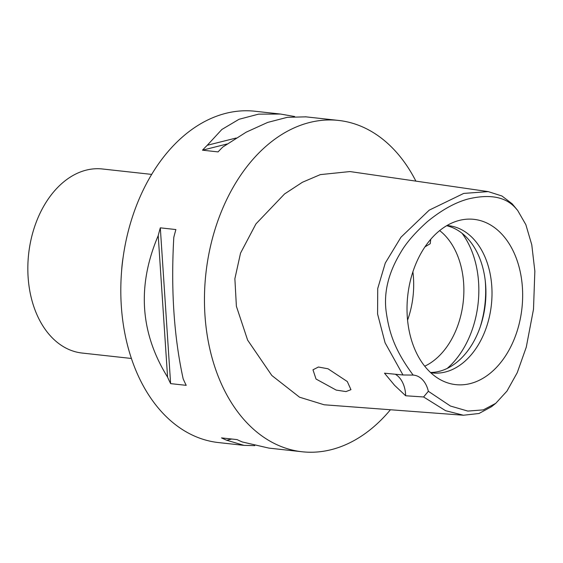 <?xml version="1.0" encoding="UTF-8"?>
<svg xmlns="http://www.w3.org/2000/svg" width="563" height="563" viewBox="0 0 563 563"><rect width="100%" height="100%" fill="white"/><g stroke="black" fill="none" stroke-linecap="round" stroke-linejoin="round"><path stroke-width="0.84" d="M428.352 391.285A26.454 18.276 96.3 0 0 422.581 379.807A26.454 18.276 96.3 0 0 413.742 375.134A26.454 18.276 96.3 0 0 413.151 375.078C393.811 349.046 388.934 331.29 386.119 311.262C383.692 292.204 388.491 272.703 400.532 252.766C405.902 243.286 414.79 232.955 427.211 221.787C441.462 210.105 455.108 202.497 468.149 198.985C489.965 193.785 505.834 196.867 515.743 208.226L517.671 210.442L525.849 224.665L531.775 244.792L534.85 271.183L533.499 309.263L526.271 347.174L517.235 372.692L506.939 391.13L495.736 403.347L483.335 409.871L467.825 411.089L450.428 406.029L428.352 391.285L423.587 396.971L405.656 395.761L394.6 385.345L384.487 373.185L402.974 374.986L385.085 342.804L377.583 314.013L377.731 288.495L385.282 263.055L400.955 237.234L429.217 210.154L463.743 193.412L488.227 191.617L501.943 195.994L512.182 203.827L517.671 210.442M501.724 234.046A83.148 57.447 96.3 0 0 459 220.492A83.148 57.447 96.3 0 0 409.526 284.435A83.148 57.447 96.3 0 0 427.95 369.933A83.148 57.447 96.3 0 0 441.427 380.271A83.148 57.447 96.3 0 0 513.998 339.7A83.148 57.447 96.3 0 0 501.724 234.046M395.289 374.233A26.454 18.276 -83.7 0 1 399.012 377.217A26.454 18.276 -83.7 0 1 405.656 395.761M413.151 375.078L402.974 374.986M495.736 403.347L491.492 406.718L479.007 413.495L463.433 415.234L445.593 410.694L423.587 396.971M347.301 381.545L327.997 368.779L318.419 367.02L312.979 369.8L316.026 379.033L336.217 390.103L345.985 391.581L350.96 389.666L347.301 381.545M488.227 191.617L349.968 171.56L320.305 174.621L302.415 182.264L284.54 193.968L255.947 223.898L240.535 253.132L234.877 278.72L236.39 306.279L247.629 340.122L271.823 375.486L299.537 397.196L324.126 404.776L463.433 415.234M390.433 409.751A166.662 115.148 -83.7 0 1 302.134 451.765A166.662 115.148 -83.7 0 1 246.411 422.285A166.662 115.148 -83.7 0 1 214.763 230.246A166.662 115.148 -83.7 0 1 338.574 120.433A166.662 115.148 -83.7 0 1 394.297 149.913A166.662 115.148 -83.7 0 1 415.881 181.124M279.874 113.979L254.926 111.235A166.662 115.148 96.3 0 0 131.116 221.048A166.662 115.148 96.3 0 0 162.763 413.087A166.662 115.148 96.3 0 0 218.486 442.567L243.505 445.312M305.948 116.851L287.376 117.301L267.657 122.424L246.207 132.157L222.857 146.992A166.662 115.148 96.3 0 0 218.064 151.897L202.476 150.18A166.662 115.148 -83.7 0 1 207.268 145.275L221.85 129.483L239.043 119.279L258.6 114.141L280.522 114.05L294.674 116.534M160.314 227.839L175.902 229.556A166.662 115.148 96.3 0 0 173.805 237.333C170.814 289.347 173.932 336.519 183.165 378.85A166.662 115.148 96.3 0 0 186.205 385.338L170.617 383.628A166.662 115.148 -83.7 0 1 167.577 377.14C140.067 332.796 136.95 285.617 158.217 235.615A166.662 115.148 -83.7 0 1 160.314 227.839L170.617 383.628M302.134 451.765L268.938 448.113L242.364 441.983A166.662 115.148 96.3 0 1 237.093 439.604L221.505 437.894A166.662 115.148 -83.7 0 0 226.776 440.266L244.082 445.382L254.786 445.629M268.938 448.113L269.578 448.183M412.89 271.83A74.07 51.177 -83.7 0 1 407.577 320.136M424.938 246.89L430.216 243.695L430.73 239.296M424.734 366.203A74.07 51.177 96.3 0 0 462.582 306.722A74.07 51.177 96.3 0 0 445.227 235.693A74.07 51.177 96.3 0 0 439.647 230.591M462.04 233.279A84.654 58.489 -83.7 0 1 447.177 368.448M446.642 225.714A74.07 51.177 -83.7 0 1 467.283 238.114A74.07 51.177 -83.7 0 1 482.174 320.607A74.07 51.177 -83.7 0 1 430.498 372.481M430.751 372.72A74.07 51.177 96.3 0 0 432.405 372.938A74.07 51.177 96.3 0 0 487.431 324.14A74.07 51.177 96.3 0 0 473.363 238.782A74.07 51.177 96.3 0 0 448.598 225.686A74.07 51.177 96.3 0 0 446.938 225.538M226.776 440.266L231.738 439.02M227.086 143.994L202.476 150.18M236.186 138.012L207.268 145.275M158.217 235.615L167.577 377.14M151.658 174.396L102.339 168.977A92.592 63.971 96.3 0 0 33.562 229.978A92.592 63.971 96.3 0 0 51.142 336.674A92.592 63.971 96.3 0 0 82.099 353.043L131.418 358.469M121.587 271.282A92.592 63.971 -83.7 0 1 123.114 257.361M122.966 258.494A93.381 64.52 96.3 0 0 121.678 270.149M512.182 203.827L515.743 208.226M480.155 327.138A84.654 58.489 96.3 0 0 485.25 280.768M338.574 120.433L305.371 116.787"/></g></svg>
